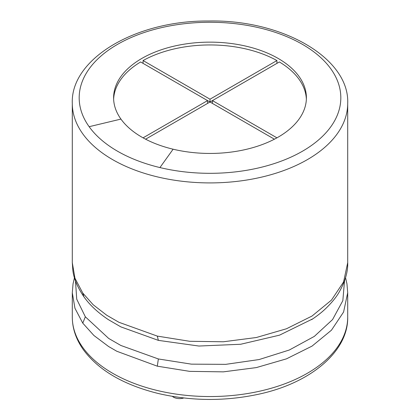 <?xml version="1.0" encoding="UTF-8"?>
<svg xmlns="http://www.w3.org/2000/svg" width="420" height="420" viewBox="0 0 420 420"><rect width="100%" height="100%" fill="white"/><g stroke="black" fill="none" stroke-linecap="round" stroke-linejoin="round"><path stroke-width="0.63" d="M172.373 396.365A8.605 4.967 0 0 0 183.792 397.971M120.944 119.091A96.395 55.65 180 0 1 113.605 97.792A96.395 55.65 180 0 1 210 42.142A96.395 55.65 180 0 1 306.395 97.792A96.395 55.65 180 0 1 173.114 149.205A96.395 55.65 180 0 1 120.944 119.091L89.14 126.693A130.82 75.527 180 0 1 192.927 22.911A130.82 75.527 180 0 1 339.701 107.651A130.82 75.527 180 0 1 159.936 167.57A130.82 75.527 180 0 1 89.14 126.693M306.364 99.199A96.395 55.65 0 0 0 279.368 61.961L210 102.008L274.412 139.193M276.932 60.554L210 99.199L143.068 60.554A96.395 55.65 0 0 1 276.932 60.554L276.932 63.368M143.068 60.554L143.068 63.368M145.588 139.193L210 102.008L140.632 61.961A96.395 55.65 0 0 0 113.636 99.199M207.564 103.415L207.564 100.601L143.068 137.839M210 99.199L210 102.008M276.932 137.839L212.436 100.601L212.436 103.415M82.777 347.466A137.702 79.501 180 0 1 72.298 317.042C72.335 328.508 76.083 339.481 83.543 349.96C98.8 370.403 123.732 384.919 158.335 393.514C191.531 401.163 224.889 401.415 258.41 394.264C311.393 383.014 348.469 350.931 347.702 317.042A137.702 79.501 180 0 1 157.3 390.495A137.702 79.501 180 0 1 82.777 347.466M345.539 277.688L346.952 283.836L347.702 292.73L343.581 312.039L331.448 330.199L312.029 346.117L286.477 358.843L256.31 367.6L223.367 371.858L189.661 371.359L157.3 366.177L116.823 351.267L108.607 346.521L93.912 335.491L82.777 323.153L74.949 308.264L72.298 292.73L73.048 283.836L74.461 277.688M82.777 323.153L85.334 316.796L76.734 299.197L75.479 280.854M344.521 280.859L342.841 300.662L332.556 319.583L314.318 336.399L289.301 350.018L259.119 359.546L225.74 364.355L191.384 364.145L158.361 358.958L120.866 345.471L108.691 338.447L85.334 316.796M157.3 366.177L158.361 358.958M312.895 318.796L279.5 335.171L240.665 344.264L198.902 346.038L158.361 340.368L120.866 326.881L108.381 319.651C97.76 312.506 89.612 304.894 83.927 296.814L82.777 293.076L74.949 278.187L72.298 262.652L72.298 103.415C70.376 59.288 135.035 20.396 208.541 21.005C283.08 19.42 349.718 58.648 347.702 103.415A137.702 79.501 180 0 1 157.3 176.862A137.702 79.501 180 0 1 82.777 133.838A137.702 79.501 180 0 1 72.298 103.415M311.619 319.651C317.131 315.94 321.631 312.433 325.117 309.125C331.517 302.998 336.189 297.344 339.134 292.168C345.177 281.484 348.033 271.645 347.702 262.652L343.581 281.962L331.448 300.121L312.029 316.04L286.477 328.766L256.31 337.522L223.367 341.775L189.661 341.281L157.3 336.1L118.902 322.271L106.733 315.242L93.167 304.731L82.777 293.076M158.361 340.368L157.3 336.1M159.936 167.57L173.114 149.205M347.702 317.042L347.702 292.824M72.298 317.042L72.298 292.73M83.927 296.814C77.338 287.075 73.636 278.166 72.823 270.092L72.298 262.647M347.702 262.652L347.702 103.415"/></g></svg>
